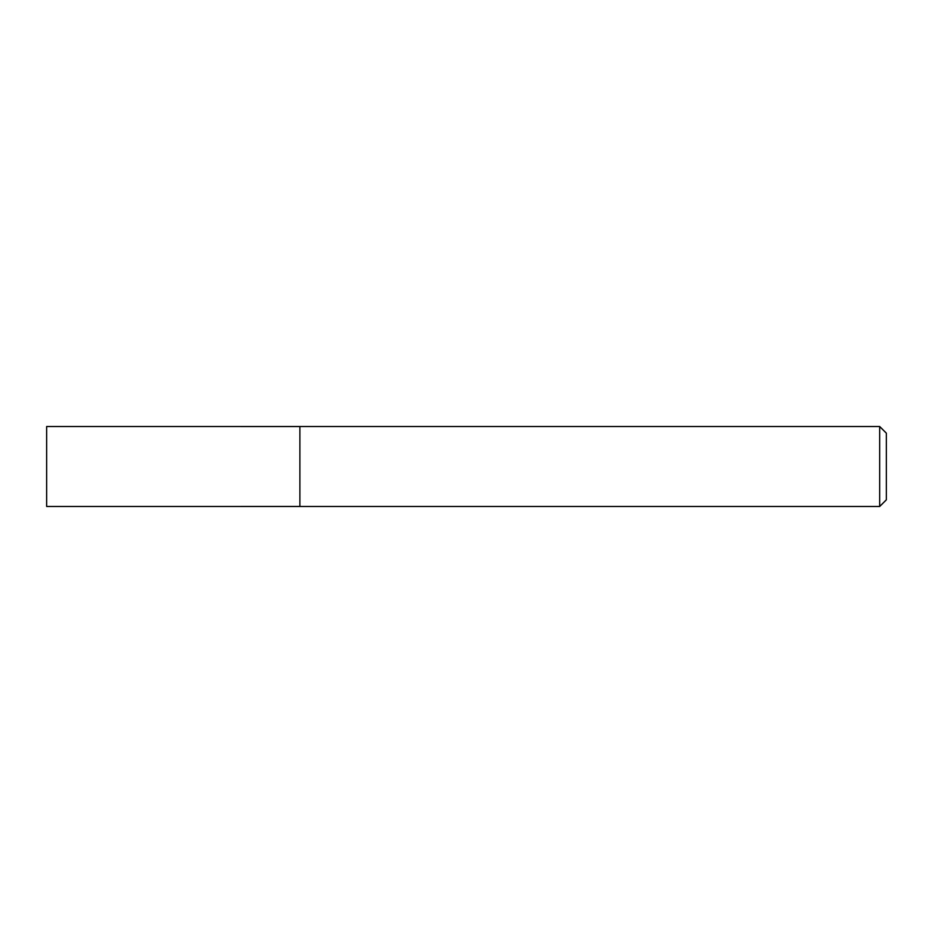 <?xml version="1.0" encoding="UTF-8"?>
<svg xmlns="http://www.w3.org/2000/svg" width="933" height="933" viewBox="0 0 933 933"><rect width="100%" height="100%" fill="white"/><g stroke="black" fill="none" stroke-linecap="round" stroke-linejoin="round"><path stroke-width="1.4" d="M879.691 506.491L886.35 499.82L886.35 433.18L879.691 426.509L299.89 426.509L299.89 506.491L879.691 506.491L879.691 426.509M299.89 506.467L46.65 506.491L46.65 426.509L299.89 426.533"/></g></svg>
